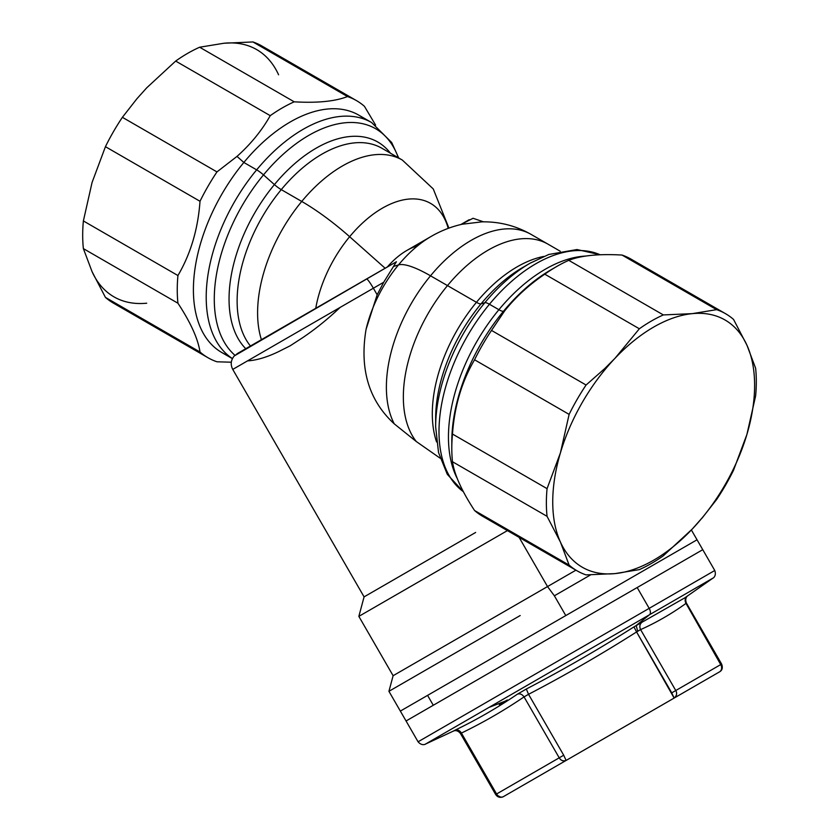 <?xml version="1.0" encoding="UTF-8"?>
<svg xmlns="http://www.w3.org/2000/svg" width="839" height="839" viewBox="0 0 839 839"><rect width="100%" height="100%" fill="white"/><g stroke="black" fill="none" stroke-linecap="round" stroke-linejoin="round"><path stroke-width="1.26" d="M684.781 597.861L641.992 622.244L684.687 597.924L713.098 578.029L649.512 614.735A5.705 3.188 -120 0 0 649.187 608.359L418.074 741.791L649.187 608.359L637.179 587.541L649.187 608.359A5.705 3.188 60 0 1 649.512 614.735L713.098 578.029C712.563 578.532 716.842 576.299 714.765 570.499L649.187 608.359L714.765 570.499L702.757 549.681L637.179 587.541L702.757 549.681L697.041 539.792L565.79 615.574L554.369 595.795L590.614 574.872L554.369 595.795L565.79 615.574L400.35 711.094L697.041 539.792L691.378 529.975M471.644 683.114L406.066 720.984L433.281 705.263L427.575 695.374L433.281 705.263L637.179 587.541L406.066 720.984L388.929 691.315L520.19 615.532M481.355 545.644L358.851 616.371L507.417 530.605L358.851 616.371L393.113 675.71L547.521 586.566L554.369 595.795L547.521 586.566L575.953 570.153L547.521 586.566L519.11 537.359L547.521 586.566L393.113 675.71L515.618 604.982M577.117 570.845L482.551 516.247A148.451 85.714 -60 0 1 474.559 510.511L569.125 565.108A148.451 85.714 120 0 0 577.117 570.845A148.451 85.714 120 0 0 586.073 574.893L615.05 573.603L586.073 574.893A148.451 85.714 -60 0 1 569.125 565.108L560.421 542.057L569.125 565.108L474.559 510.511C461.838 491.151 454.486 474.895 452.483 461.733L547.059 516.331L560.421 542.057L547.059 516.331A148.451 85.714 -60 0 1 547.059 488.644L560.421 452.861L547.059 488.644L452.483 434.046C454.486 406.191 461.838 381.441 474.559 359.784L569.125 414.382L560.421 452.861L569.125 414.382A148.451 85.714 -60 0 1 586.073 385.017L604.667 368.646L605.286 369.275L604.667 368.646L615.05 358.243L604.667 368.646L586.073 385.017L491.507 330.419L504.648 310.902C515.597 297.1 528.969 284.851 544.784 274.175L639.349 328.773L544.784 274.175A148.451 85.714 -60 0 1 568.758 260.331L663.334 314.929A148.451 85.714 120 0 0 639.349 328.773L615.05 358.243L639.349 328.773A148.451 85.714 -60 0 1 663.334 314.929L692.301 313.639A142.745 82.411 120 0 0 615.05 358.243A142.745 82.411 120 0 0 605.286 369.275A142.745 82.411 120 0 0 560.421 452.861A142.745 82.411 120 0 0 560.421 542.057A142.745 82.411 120 0 0 615.05 573.603L639.349 569.618A148.451 85.714 120 0 0 663.334 555.775A148.451 85.714 -60 0 1 639.349 569.618L615.05 573.603A142.745 82.411 120 0 0 692.301 529L663.334 555.775L692.301 529A142.745 82.411 -60 0 1 615.05 573.603A142.745 82.411 -60 0 1 560.421 542.057A142.745 82.411 -60 0 1 560.421 452.861A142.745 82.411 -60 0 1 605.286 369.275A142.745 82.411 -60 0 1 615.05 358.243A142.745 82.411 -60 0 1 692.301 313.639A142.745 82.411 -60 0 1 746.93 345.175A142.745 82.411 -60 0 1 746.93 434.382A142.745 82.411 -60 0 1 702.065 517.967A142.745 82.411 -60 0 1 692.301 529A142.745 82.411 120 0 0 702.065 517.967L692.301 529L702.065 517.967A142.745 82.411 120 0 0 746.93 434.382A142.745 82.411 120 0 0 746.93 345.175A142.745 82.411 120 0 0 692.301 313.639L716.611 309.654A148.451 85.714 -60 0 1 733.559 319.439L746.93 345.175L755.624 368.227A148.451 85.714 -60 0 1 755.624 395.903L746.93 434.382L733.559 470.165A148.451 85.714 -60 0 1 716.611 499.53L702.002 518.198L716.611 499.53A148.451 85.714 120 0 0 733.559 470.165L746.93 434.382L755.624 395.903A148.451 85.714 120 0 0 755.624 368.227L746.93 345.175L733.559 319.439A148.451 85.714 120 0 0 725.567 313.713A148.451 85.714 120 0 0 716.611 309.654L692.301 313.639L663.334 314.929L568.758 260.331C581.165 255.486 598.92 253.724 622.035 255.056L716.611 309.654L622.035 255.056A148.451 85.714 -60 0 1 631.001 259.104L725.567 313.713M358.851 616.371L364.084 596.875L475.64 532.461M315.747 308.301A96.495 55.71 -60 0 1 349.643 236.713L385.132 268.239L349.643 236.713A96.495 55.71 120 0 0 315.747 308.301M261.411 339.68A119.904 69.228 -60 0 1 301.736 201.444A79.936 18.374 39.6 0 1 349.643 236.713A96.495 55.71 -60 0 1 448.215 228.365A96.495 55.71 120 0 0 349.643 236.713A79.936 18.374 -140.4 0 0 301.736 201.444A119.904 69.228 120 0 0 261.411 339.68M250.442 346.014A119.904 69.228 -60 0 1 281.264 189.624L301.736 201.444A119.904 69.228 -60 0 1 402.332 160.06A119.904 69.228 120 0 0 301.736 201.444L281.264 189.624A119.904 69.228 120 0 0 250.442 346.014M364.923 119.369A137.04 79.118 120 0 0 243.845 162.462L256.65 169.856A137.04 79.118 120 0 0 232.434 358.578A137.04 79.118 -60 0 1 256.65 169.856A11.421 2.622 39.6 0 1 263.498 174.89A133.695 77.188 120 0 0 234.93 355.275A133.695 77.188 -60 0 1 263.498 174.89L274.416 184.59A123.249 71.158 120 0 0 245.764 348.709A123.249 71.158 -60 0 1 274.416 184.59A11.421 2.622 -140.4 0 0 281.264 189.624A11.421 2.622 39.6 0 1 274.416 184.59A123.249 71.158 -60 0 1 390.408 153.17A123.249 71.158 120 0 0 274.416 184.59L263.498 174.89A133.695 77.188 -60 0 1 398.336 157.742A133.695 77.188 120 0 0 263.498 174.89A11.421 2.622 -140.4 0 0 256.65 169.856A137.04 79.118 -60 0 1 371.625 122.546A137.04 79.118 120 0 0 256.65 169.856L243.845 162.462L237.007 156.39C250.725 144.161 261.799 130.59 270.242 115.667A148.451 85.714 -60 0 1 294.216 101.823C317.331 103.155 335.086 101.404 347.493 96.548L252.927 41.95A148.451 85.714 -60 0 1 261.883 45.998L356.449 100.596A148.451 85.714 120 0 0 347.493 96.548A148.451 85.714 -60 0 1 364.441 106.333A148.451 85.714 120 0 0 356.449 100.596M381.86 148.23A119.904 69.228 120 0 0 281.264 189.624A119.904 69.228 -60 0 1 381.86 148.23L402.332 160.06L433.26 188.943L448.907 228.103M278.579 74.786A142.745 82.411 120 0 0 223.95 43.24A142.745 82.411 -60 0 1 278.579 74.786M269.875 51.735A148.451 85.714 120 0 0 252.927 41.95L223.95 43.24L199.651 47.225A148.451 85.714 120 0 0 175.666 61.069A148.451 85.714 -60 0 1 199.651 47.225L294.216 101.823A148.451 85.714 120 0 0 270.242 115.667L175.666 61.069L146.699 87.843A142.745 82.411 120 0 0 146.699 87.843A142.745 82.411 120 0 0 146.689 87.854A142.745 82.411 -60 0 1 146.699 87.843L175.666 61.069L270.242 115.667C261.799 130.59 250.725 144.161 237.007 156.39L216.965 171.911A148.451 85.714 120 0 0 200.007 201.276L105.441 146.678A148.451 85.714 -60 0 1 122.389 117.313L216.965 171.911L122.389 117.313L136.998 98.645L146.699 87.843L136.998 98.645L122.389 117.313A148.451 85.714 120 0 0 105.441 146.678L200.007 201.276C198.004 229.12 190.652 253.871 177.941 275.538A148.451 85.714 120 0 0 177.941 303.225L83.376 248.617A148.451 85.714 -60 0 1 83.376 220.94L177.941 275.538L83.376 220.94L92.07 182.462A142.745 82.411 120 0 0 92.07 182.472L105.441 146.678L92.07 182.462A142.745 82.411 -60 0 1 92.08 182.441A142.745 82.411 120 0 0 92.07 182.462L83.376 220.94A148.451 85.714 120 0 0 83.376 248.617L177.941 303.225C190.652 322.575 198.004 338.83 200.007 352.002A148.451 85.714 120 0 0 207.999 357.739A148.451 85.714 120 0 0 216.965 361.787L231.323 362.217L216.965 361.787A148.451 85.714 -60 0 1 200.007 352.002L105.441 297.405L200.007 352.002C198.014 338.83 190.652 322.575 177.941 303.225A148.451 85.714 -60 0 1 177.941 275.538C190.652 253.871 198.014 229.12 200.007 201.276A148.451 85.714 -60 0 1 216.965 171.911L237.007 156.39L243.845 162.462A137.04 79.118 -60 0 1 358.819 115.153L371.625 122.546L391.708 142.525L398.682 157.942M92.07 271.668A142.745 82.411 120 0 0 146.699 303.204A142.745 82.411 -60 0 1 92.07 271.668L83.376 248.617L92.07 271.668L105.441 297.405L92.07 271.668M417.623 245.806A61.95 35.762 120 0 0 387.345 266.97L237.196 353.659M483.495 221.832L473.049 218.276L460.852 224.527L469.221 219.692M207.999 357.739L113.433 303.131A148.451 85.714 -60 0 1 105.441 297.405A148.451 85.714 120 0 0 122.389 307.189M364.441 106.333L375.61 125.084L364.441 106.333M245.764 348.709L235.035 355.358M236.934 353.806L396.417 261.737L383.706 282.25L373.376 288.217A11.421 1.311 -120 0 0 366.528 278.988L366.528 278.988A11.421 1.311 60 0 1 373.376 288.217L232.749 369.412L383.706 282.25L396.417 261.737L387.345 266.97A61.95 35.762 -60 0 1 406.779 250.494L431.204 236.399A96.495 55.71 120 0 0 398.494 264.925A96.495 55.71 -60 0 1 431.204 236.399A96.495 55.71 120 0 1 431.236 236.378M600.221 254.762L576.991 249.54L548.8 254.469L530.185 263.163A133.695 77.188 120 0 0 484.858 302.69L481.02 303.875A123.249 71.158 -60 0 1 522.802 267.431A123.249 71.158 120 0 0 481.02 303.875A11.421 2.622 39.6 0 1 476.447 302.313A119.904 69.228 -60 0 1 543.682 256.451A119.904 69.228 120 0 0 476.447 302.313L447.491 285.596A119.904 69.228 -60 0 1 548.087 244.201A119.904 69.228 120 0 0 447.491 285.596L430.522 275.811A119.904 69.228 -60 0 1 531.129 234.417A119.904 69.228 120 0 0 430.522 275.811A79.936 18.374 -140.4 0 0 398.494 264.925L393.89 266.33L398.494 264.925A79.936 18.374 39.6 0 1 430.522 275.811L476.447 302.313A11.421 2.622 -140.4 0 0 481.02 303.875L484.858 302.69A133.695 77.188 -60 0 1 530.185 263.163L522.802 267.431M600.147 254.773A137.04 79.118 120 0 0 489.441 304.253A11.421 2.622 -140.4 0 0 484.858 302.69A133.695 77.188 120 0 0 435.651 426.904A133.695 77.188 -60 0 1 484.858 302.69A11.421 2.622 39.6 0 1 489.441 304.253A137.04 79.118 -60 0 1 600.147 254.773M435.724 422.51A123.249 71.158 -60 0 1 435.651 418.378A123.249 71.158 -60 0 1 481.02 303.875A123.249 71.158 120 0 0 435.651 418.378A123.249 71.158 120 0 0 435.724 422.51M436.584 441.954A119.904 69.228 -60 0 1 476.447 302.313A119.904 69.228 120 0 0 436.584 441.954M440.087 458.157L416.312 441.545A119.904 69.228 -60 0 1 447.491 285.596A119.904 69.228 120 0 0 416.312 441.545L394.246 423.842A119.904 69.228 -60 0 1 430.522 275.811A119.904 69.228 120 0 0 394.246 423.842C368.824 400.455 359.428 368.961 366.066 329.36A96.495 55.71 -60 0 1 398.494 264.925A96.495 55.71 120 0 0 366.066 329.36L377.151 294.772L383.706 282.25L377.151 294.772L373.376 288.217L377.151 294.772L366.066 329.36C359.428 368.961 368.824 400.455 394.246 423.842L416.312 441.545L440.087 458.157M247.515 360.885C256.356 360.361 266.571 357.351 278.16 351.845L290.179 345.794L302.439 337.834C315.107 329.328 327.682 319.187 340.141 307.41L344.315 304.997M232.403 358.641L221.779 352.506A137.04 79.118 -60 0 1 243.845 162.462A137.04 79.118 120 0 0 228.491 355.684M547.059 488.644A148.451 85.714 120 0 0 547.059 516.331L452.483 461.733A148.451 85.714 -60 0 1 452.483 434.046L547.059 488.644M586.073 385.017A148.451 85.714 120 0 0 569.125 414.382L474.559 359.784A148.451 85.714 -60 0 1 491.507 330.419L586.073 385.017M252.927 41.95L347.493 96.548C335.086 101.404 317.331 103.155 294.216 101.823L199.651 47.225L223.95 43.24L252.927 41.95M638.993 264.841A148.451 85.714 120 0 0 622.035 255.056C598.92 253.724 581.165 255.486 568.758 260.331A148.451 85.714 120 0 0 556.771 266.466A148.451 85.714 120 0 0 544.784 274.175C528.969 284.851 515.597 297.1 504.648 310.902L503.473 311.269A140.386 81.047 -60 0 1 551.066 269.759A140.386 81.047 120 0 0 503.473 311.269L504.648 310.902L491.507 330.419A148.451 85.714 120 0 0 474.559 359.784C461.838 381.441 454.486 406.191 452.483 434.046A148.451 85.714 120 0 0 451.802 448.278A148.451 85.714 120 0 0 452.483 461.733C454.486 474.895 461.838 491.151 474.559 510.511A148.451 85.714 120 0 0 491.507 520.295M585.695 256.063A137.04 79.118 120 0 0 498.901 309.706L489.441 304.253A137.04 79.118 120 0 0 463.359 491.685A137.04 79.118 -60 0 1 489.441 304.253L498.901 309.706A137.04 79.118 -60 0 1 585.695 256.063M451.802 441.692A140.386 81.047 -60 0 1 503.473 311.269A11.421 2.622 39.6 0 1 498.901 309.706A137.04 79.118 120 0 0 457.255 478.534A137.04 79.118 -60 0 1 498.901 309.706A11.421 2.622 -140.4 0 0 503.473 311.269A140.386 81.047 120 0 0 451.802 441.692L451.802 448.278M406.066 720.984L418.074 741.791L483.663 703.931M649.512 614.735L425.436 744.109L649.512 614.735L636.193 625.495L649.512 614.735M489.022 707.403L504.994 701.236L499.289 704.634M526.315 689.029L528.539 694.314L524.05 696.905C504.061 710.497 483.18 722.547 461.419 733.066C459.657 730.318 457.496 729.374 454.958 730.224C476.699 719.726 497.506 707.717 517.369 694.199L526.315 689.029C563.074 669.858 598.952 649.145 633.948 626.89L641.992 622.244L633.948 626.89C598.952 649.145 563.074 669.858 526.315 689.029L517.369 694.199C497.506 707.717 476.699 719.726 454.958 730.224L454.056 730.748L454.958 730.224C457.496 729.374 459.657 730.318 461.419 733.066L460.957 733.328M461.419 733.066C483.18 722.547 504.061 710.497 524.05 696.905L528.539 694.314C565.444 675.059 601.448 654.273 636.57 631.945L674.136 698.069L503.473 796.599L719.537 671.861A5.705 4.667 60 0 0 720.722 664.582L685.998 603.398L721.173 664.32L675.773 690.528L640.608 629.607C639.245 626.628 639.706 624.174 641.992 622.244C639.706 624.174 639.245 626.628 640.608 629.607L636.57 631.945L633.948 626.89L636.57 631.945L637.671 631.201L636.193 625.495L637.671 631.201L640.608 629.607C656.633 622.412 671.756 613.676 685.998 603.398L685.998 603.398C684.54 600.483 684.949 598.06 687.214 596.13C684.949 598.06 684.54 600.483 685.998 603.398C671.756 613.676 656.633 622.412 640.608 629.607L675.773 690.528L671.745 692.857L636.57 631.945C601.448 654.273 565.444 675.059 528.539 694.314L563.714 755.226L495.681 794.512L496.583 793.988L461.419 733.066L496.583 793.988L559.225 757.827L524.05 696.905C522.152 694.231 519.928 693.329 517.369 694.199M507.333 699.988L504.994 701.236M687.781 595.732C685.662 597.452 685.201 599.885 686.396 603.042L721.624 664.058C722.987 667.697 722.295 670.298 719.537 671.861L674.136 698.069A5.705 5.181 -120 0 0 675.773 690.528L720.722 664.582A5.705 4.667 -120 0 1 719.537 671.861L656.906 708.022A5.705 4.667 60 0 0 656.989 707.969A5.705 4.667 -120 0 1 656.906 708.022L548.874 770.391A5.705 5.181 60 0 1 548.779 770.443A5.705 5.181 -120 0 0 548.874 770.391L503.473 796.599A5.705 4.667 -120 0 1 496.583 793.988L495.681 794.512L496.583 793.988M524.05 696.905L559.225 757.827L563.714 755.226L528.539 694.314M671.745 692.857L675.773 690.528C677.335 693.213 676.79 695.72 674.136 698.069L671.745 692.857M566.115 760.438L563.714 755.226L566.115 760.438C563.063 761.382 560.767 760.512 559.225 757.827A5.705 4.667 60 0 0 566.115 760.438L719.537 671.861L566.115 760.438M498.261 795.928L500.568 797.029M503.431 796.62L503.473 796.599A5.705 5.181 -120 0 1 496.132 794.25M721.624 669.396L721.97 666.774M721.173 664.32A5.705 5.181 60 0 1 719.537 671.861M393.113 675.71L388.929 691.315M396.417 261.737L234.259 355.946C230.819 360.109 230.316 364.598 232.749 369.412L364.084 596.875M560.221 251.218L531.129 234.417C515.838 225.733 499.425 221.538 481.901 221.853L462.142 224.233C451.214 226.708 440.905 230.767 431.204 236.399M435.651 418.378L435.651 426.904L438.535 452.588L447.292 474.318L463.39 491.759M556.771 266.466L551.066 269.759M418.074 741.791C422.059 746.49 426.139 743.899 425.436 744.109L453.721 730.926M503.421 796.631L502.488 797.05C499.614 797.826 497.349 796.977 495.681 794.512L460.443 733.485C458.314 730.874 455.976 730.056 453.427 731.031L454.109 730.727"/></g></svg>
